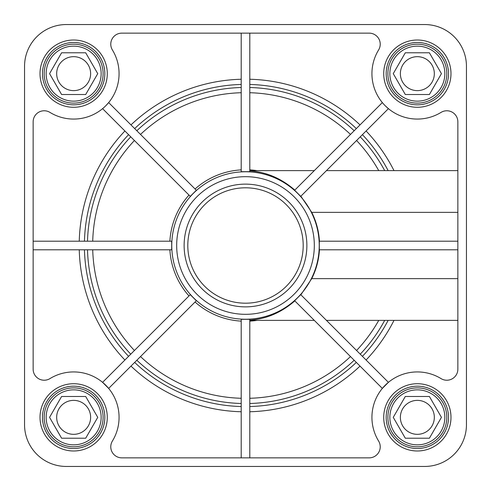 <?xml version="1.0" encoding="UTF-8"?>
<svg xmlns="http://www.w3.org/2000/svg" width="491" height="491" viewBox="0 0 491 491"><rect width="100%" height="100%" fill="white"/><g stroke="black" fill="none" stroke-linecap="round" stroke-linejoin="round"><path stroke-width="0.74" d="M326.454 320.377L457.858 320.377M241.204 92.719A152.842 152.842 0 0 0 140.506 134.43L136.823 130.747A158.047 158.047 0 0 1 241.204 87.508M102.582 108.658L103.546 107.842L102.582 108.658L190.269 196.345L196.345 190.269L108.658 102.582L106.909 104.583M249.796 321.126A75.749 75.749 0 0 0 256.965 320.377M326.454 170.623L457.858 170.623M319.445 241.204A74.067 74.067 0 0 0 311.742 212.358L300.866 196.21M388.418 382.342L382.342 388.418L294.655 300.731L300.731 294.655L388.418 382.342M441.047 378.604A45.418 45.418 0 0 0 378.604 441.047A11.047 11.047 0 0 1 369.177 457.858L121.823 457.858A11.047 11.047 0 0 1 112.396 441.047A45.418 45.418 0 0 0 49.953 378.604A11.047 11.047 0 0 1 33.142 369.177L33.142 121.823A11.047 11.047 0 0 1 49.953 112.396A45.418 45.418 0 0 0 112.396 49.953A11.047 11.047 0 0 1 121.823 33.142L369.177 33.142A11.047 11.047 0 0 1 378.604 49.953A45.418 45.418 0 0 0 441.047 112.396A11.047 11.047 0 0 1 457.858 121.823L457.858 369.177A11.047 11.047 0 0 1 441.047 378.604M108.658 388.418L102.582 382.342L190.269 294.655L196.345 300.731L108.658 388.418M383.158 103.546L382.342 102.582L294.655 190.269L300.731 196.345L388.418 108.658L385.245 105.78M241.204 457.858L241.204 319.316L249.796 319.316L249.796 457.858M466.45 176.22L466.45 66.285A41.735 41.735 0 0 0 424.715 24.55L66.285 24.55A41.735 41.735 0 0 0 24.55 66.285L24.55 424.715A41.735 41.735 0 0 0 66.285 466.45L424.715 466.45A41.735 41.735 0 0 0 466.45 424.715L466.45 306.875M466.45 282.325L466.45 241.13M417.35 434.332A16.982 16.982 0 0 0 432.055 408.856A16.982 16.982 0 0 0 402.645 408.856A16.982 16.982 0 0 0 417.35 434.332M417.35 450.983A33.633 33.633 0 0 0 446.479 400.533A33.633 33.633 0 0 0 388.221 400.533A33.633 33.633 0 0 0 417.35 450.983M73.65 107.284A33.633 33.633 0 0 0 102.779 56.833A33.633 33.633 0 0 0 44.521 56.833A33.633 33.633 0 0 0 73.65 107.284M73.65 450.983A33.633 33.633 0 0 0 102.779 400.533A33.633 33.633 0 0 0 44.521 400.533A33.633 33.633 0 0 0 73.65 450.983M417.35 107.284A33.633 33.633 0 0 0 446.479 56.833A33.633 33.633 0 0 0 388.221 56.833A33.633 33.633 0 0 0 417.35 107.284M424.715 24.55L66.285 24.55M24.55 66.285L24.55 424.715M66.285 466.45L424.715 466.45M466.45 424.715L466.45 66.285M245.5 306.875A61.375 61.375 0 0 0 298.651 214.812A61.375 61.375 0 0 0 192.349 214.812A61.375 61.375 0 0 0 245.5 306.875M245.5 303.192A57.693 57.693 0 0 0 295.465 216.654A57.693 57.693 0 0 0 195.535 216.654A57.693 57.693 0 0 0 245.5 303.192M249.796 320.377L314.301 320.377M249.796 320.089C266.19 319.076 281.196 312.681 294.827 300.903M300.866 294.79L311.742 278.642A74.067 74.067 0 0 0 319.445 249.796M249.796 170.623L314.301 170.623M294.827 190.097C281.196 178.313 266.19 171.918 249.796 170.911M417.35 104.829A31.178 31.178 0 0 0 444.349 58.061A31.178 31.178 0 0 0 390.351 58.061A31.178 31.178 0 0 0 417.35 104.829M73.65 448.529A31.178 31.178 0 0 0 100.649 401.761A31.178 31.178 0 0 0 46.651 401.761A31.178 31.178 0 0 0 73.65 448.529M417.35 448.529A31.178 31.178 0 0 0 444.349 401.761A31.178 31.178 0 0 0 390.351 401.761A31.178 31.178 0 0 0 417.35 448.529M73.65 104.829A31.178 31.178 0 0 0 100.649 58.061A31.178 31.178 0 0 0 46.651 58.061A31.178 31.178 0 0 0 73.65 104.829M417.35 103.11A29.46 29.46 0 0 0 442.864 58.92A29.46 29.46 0 0 0 391.836 58.92A29.46 29.46 0 0 0 417.35 103.11M417.35 101.146A27.496 27.496 0 0 0 441.163 59.902A27.496 27.496 0 0 0 393.537 59.902A27.496 27.496 0 0 0 417.35 101.146M429.398 52.782L441.446 73.65L429.398 94.517L405.302 94.517L393.254 73.65L405.302 52.782L429.398 52.782M417.35 446.81A29.46 29.46 0 0 0 442.864 402.62A29.46 29.46 0 0 0 391.836 402.62A29.46 29.46 0 0 0 417.35 446.81M417.35 444.846A27.496 27.496 0 0 0 441.163 403.602A27.496 27.496 0 0 0 393.537 403.602A27.496 27.496 0 0 0 417.35 444.846M429.398 396.483L441.446 417.35L429.398 438.218L405.302 438.218L393.254 417.35L405.302 396.483L429.398 396.483M73.65 103.11A29.46 29.46 0 0 0 99.164 58.92A29.46 29.46 0 0 0 48.136 58.92A29.46 29.46 0 0 0 73.65 103.11M73.65 101.146A27.496 27.496 0 0 0 97.464 59.902A27.496 27.496 0 0 0 49.837 59.902A27.496 27.496 0 0 0 73.65 101.146M85.698 52.782L97.746 73.65L85.698 94.517L61.602 94.517L49.554 73.65L61.602 52.782L85.698 52.782M73.65 446.81A29.46 29.46 0 0 0 99.164 402.62A29.46 29.46 0 0 0 48.136 402.62A29.46 29.46 0 0 0 73.65 446.81M73.65 444.846A27.496 27.496 0 0 0 97.464 403.602A27.496 27.496 0 0 0 49.837 403.602A27.496 27.496 0 0 0 73.65 444.846M85.698 396.483L97.746 417.35L85.698 438.218L61.602 438.218L49.554 417.35L61.602 396.483L85.698 396.483M417.35 90.632A16.982 16.982 0 0 0 432.055 65.162A16.982 16.982 0 0 0 402.645 65.156A16.982 16.982 0 0 0 417.35 90.632M73.65 434.332A16.982 16.982 0 0 0 88.355 408.856A16.982 16.982 0 0 0 58.945 408.856A16.982 16.982 0 0 0 73.65 434.332M73.65 90.632A16.982 16.982 0 0 0 88.355 65.162A16.982 16.982 0 0 0 58.945 65.156A16.982 16.982 0 0 0 73.65 90.632M385.073 385.398L382.342 388.418M378.745 170.623A152.842 152.842 0 0 0 356.57 140.506L360.253 136.823A158.047 158.047 0 0 1 384.686 170.623M249.796 87.508A158.047 158.047 0 0 1 354.177 130.747L350.494 134.43A152.842 152.842 0 0 0 249.796 92.719M256.965 170.623A75.749 75.749 0 0 0 249.796 169.874M195.062 302.014A75.749 75.749 0 0 0 241.204 321.126M169.874 249.796A75.749 75.749 0 0 0 188.986 295.938M105.78 105.755L108.658 102.582M384.686 320.377A158.047 158.047 0 0 1 360.253 354.177L356.57 350.494A152.842 152.842 0 0 0 378.745 320.377M188.986 195.062A75.749 75.749 0 0 0 169.874 241.204M241.204 169.874A75.749 75.749 0 0 0 195.062 188.986M33.142 241.204L171.684 241.204L171.684 249.796L33.142 249.796M457.858 249.796L319.316 249.796L319.316 241.204L457.858 241.204M249.796 33.142L249.796 171.684L241.204 171.684L241.204 33.142M241.204 84.458A161.103 161.103 0 0 0 134.663 128.587M311.742 212.358L457.858 212.358M245.5 319.236A73.736 73.736 0 0 0 319.205 243.407A73.736 73.736 0 0 0 241.32 171.887A73.736 73.736 0 0 0 171.795 247.593A73.736 73.736 0 0 0 245.5 319.236M245.5 314.326A68.826 68.826 0 0 0 305.101 211.087A68.826 68.826 0 0 0 185.899 211.087A68.826 68.826 0 0 0 245.5 314.326M311.742 278.642L457.858 278.642M393.997 170.623A166.308 166.308 0 0 0 366.096 130.98M388.142 170.623A161.103 161.103 0 0 0 362.413 134.663M356.337 128.587A161.103 161.103 0 0 0 249.796 84.458M360.02 124.904A166.308 166.308 0 0 0 249.796 79.247M134.663 362.413A161.103 161.103 0 0 0 241.204 406.542M130.98 366.096A166.308 166.308 0 0 0 241.204 411.753M79.247 249.796A166.308 166.308 0 0 0 124.904 360.02M84.458 249.796A161.103 161.103 0 0 0 128.587 356.337M136.823 360.253A158.047 158.047 0 0 0 241.204 403.492M87.508 249.796A158.047 158.047 0 0 0 130.747 354.177M140.506 356.57A152.842 152.842 0 0 0 241.204 398.281M92.719 249.796A152.842 152.842 0 0 0 134.43 350.494M249.796 411.753A166.308 166.308 0 0 0 360.02 366.096M249.796 406.542A161.103 161.103 0 0 0 356.337 362.413M362.413 356.337A161.103 161.103 0 0 0 388.142 320.377M366.096 360.02A166.308 166.308 0 0 0 393.997 320.377M128.587 134.663A161.103 161.103 0 0 0 84.458 241.204M124.904 130.98A166.308 166.308 0 0 0 79.247 241.204M241.204 79.247A166.308 166.308 0 0 0 130.98 124.904M249.796 403.492A158.047 158.047 0 0 0 354.177 360.253M130.747 136.823A158.047 158.047 0 0 0 87.508 241.204M249.796 398.281A152.842 152.842 0 0 0 350.494 356.57M134.43 140.506A152.842 152.842 0 0 0 92.719 241.204"/></g></svg>
